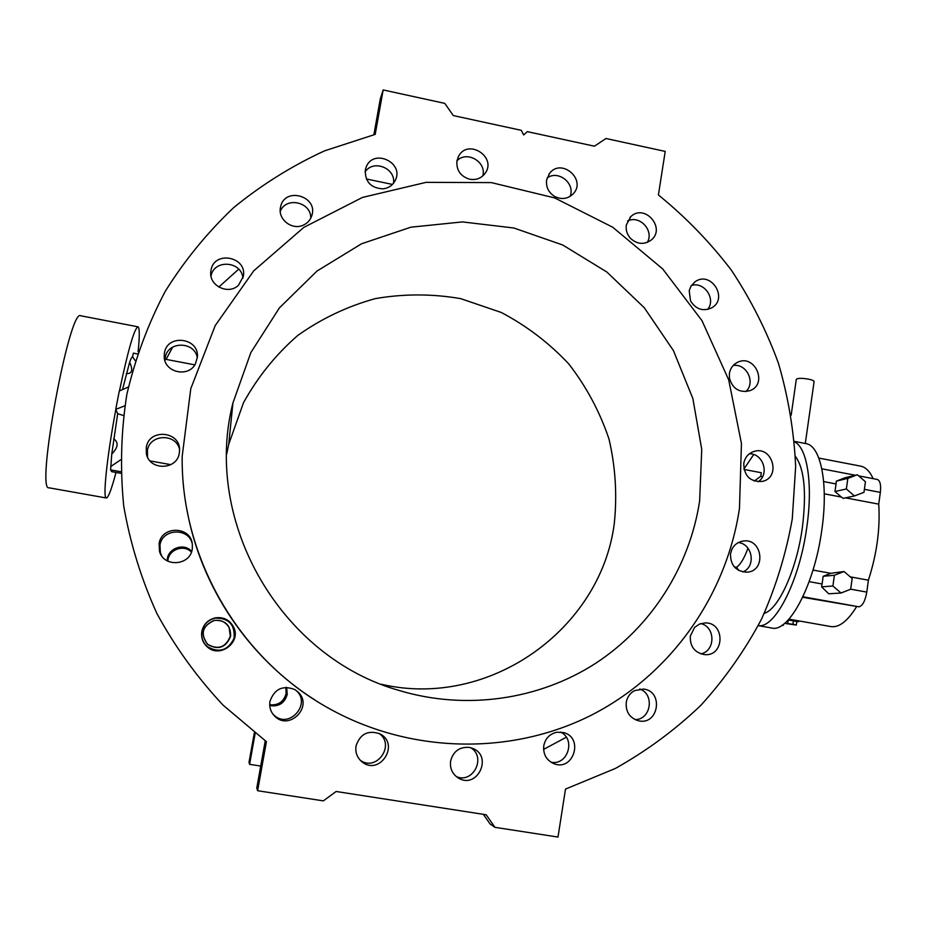 <?xml version="1.0" encoding="UTF-8"?>
<svg xmlns="http://www.w3.org/2000/svg" width="927" height="927" viewBox="0 0 927 927"><rect width="100%" height="100%" fill="white"/><g stroke="black" fill="none" stroke-linecap="round" stroke-linejoin="round"><path stroke-width="1.39" d="M233.453 626.779C241.831 641.994 219.896 658.865 207.219 646.837C202.712 642.666 200.916 637.521 201.831 631.414C203.558 624.184 208.054 619.676 215.296 617.869C223.419 616.779 229.467 619.757 233.453 626.779M379.827 733.813L380.151 733.987C400.163 744.196 379.769 776.154 362.19 761.994C357.208 757.88 355.145 752.562 356.014 746.038C360.07 733.941 368.007 729.862 379.827 733.813M556.965 732.214L563.593 732.585C584.068 737.602 573.512 771.739 553.906 763.674C546.397 760.221 543.025 754.254 543.767 745.783C545.366 738.344 549.769 733.813 556.965 732.214M694.555 627.452L699.387 624.103L705.099 622.921C725.204 622.121 724.844 656.501 704.729 654.636C694.752 652.828 689.943 646.664 690.302 636.154L694.555 627.452M743.755 463.512C744.891 457.451 748.274 453.442 753.883 451.484C772.33 445.169 781.542 477.417 762.411 481.403C750.291 482.11 744.068 476.142 743.755 463.512M690.522 300.869L689.201 290.649L691.125 285.887L695.215 281.669C710.893 270.36 728.726 298.506 711.774 307.81C703.025 311.704 695.945 309.386 690.522 300.869M554.694 196.478C548.552 192.561 545.852 187.08 546.606 180.035L549.653 173.245C561.53 157.602 586.895 179.85 573.187 193.847C567.845 198.981 561.681 199.85 554.694 196.478M383.141 188.841C371.032 188.216 365.087 181.959 365.296 170.081L366.142 167.15C373.118 147.996 404.682 162.538 395.215 180.487C392.7 185.319 388.68 188.1 383.141 188.841M238.471 285.249C228.494 295.261 208.934 285.817 210.777 271.854L210.997 270.255C214.044 250.105 247.648 256.721 243.291 276.536L238.471 285.249M179.293 453.257C176.93 470.452 149.015 470.707 146.35 453.477L146.304 447.243C149.085 428.286 180.267 431.055 179.571 450.105L179.293 453.257M314.96 700.024C248.621 658.019 200.788 586.942 186.895 509.514M594.439 146.199L527.336 131.646L523.651 134.948L521.287 130.325L453.291 115.574L444.809 103.384L383.164 89.942L375.203 134.38L324.589 150.846C292.086 165.782 261.831 184.658 233.847 207.474C207.509 232.341 184.635 260.313 165.215 291.391C148.065 323.929 135.272 358.309 126.825 394.554C121.031 431.437 120 468.622 123.743 506.13C130.232 543.338 141.321 579.224 157.034 613.767C175.215 647.104 197.277 677.602 223.21 705.273L266.408 741.658L257.625 790.731L323.349 800.87L336.142 791.484L486.165 814.775L494.96 827.336L557.996 837.058L565.493 789.097L615.308 768.483C646.652 750.928 675.18 729.85 700.916 705.262C724.775 678.958 744.995 650.221 761.565 619.051C775.911 586.849 786.142 553.442 792.284 518.83L795.656 466.478C794.022 431.414 788.298 397.034 778.471 363.349C766.42 330.394 750.685 299.294 731.276 270.047C709.966 242.144 685.667 217.115 658.413 194.948L665.215 151.414L605.968 138.505L594.439 146.199M195.423 363.882C188.494 377.892 164.427 372.527 164.195 356.86L164.45 352.886C167.323 333.535 199.432 337.764 197.393 357.138L195.423 363.882M303.384 225.11C292.248 230.638 277.694 219.456 280.464 207.463L280.614 206.733C284.763 186.257 318.749 196.304 311.727 215.864C310.29 220.105 307.509 223.187 303.384 225.11M469.665 179.235C460.522 176.35 456.269 170.255 456.907 160.927L458.726 155.968C468.286 138.436 496.953 157.057 485.25 173.152C481.414 178.285 476.223 180.313 469.665 179.235M630.545 238.401C627.058 234.519 625.644 230.058 626.304 225.029L630.812 216.628C644.717 203.059 666.455 228.482 650.997 240.209C643.987 244.937 637.173 244.334 630.545 238.401M729.433 378.204L729.41 373.396C730.314 368.297 732.99 364.624 737.463 362.353C754.648 353.465 768.298 383.894 750.128 390.615C739.63 393.187 732.736 389.039 729.433 378.204M731.924 549.224C734.3 544.67 737.962 541.959 742.886 541.09C762.307 537.463 766.849 571.055 747.058 572.179C735.957 571.519 730.441 565.412 730.499 553.859L731.924 549.224M634.508 690.638L643.535 689.051C663.987 691.16 658.564 725.737 638.506 720.789C629.734 718.043 625.644 711.924 626.223 702.434C627.185 697.127 629.943 693.187 634.508 690.638M469.166 747.371L472.793 748.413C493.025 756.212 477.405 789.364 458.668 778.205C452.446 774.3 449.757 768.599 450.603 761.113C453.199 751.38 459.386 746.803 469.166 747.371M298.32 692.295C313.5 706.675 289.039 731.345 274.601 716.061C270.649 711.959 269.108 707.069 269.966 701.368C274.357 688.97 282.619 685.018 294.763 689.526L298.32 692.295M192.329 544.137L192.306 548.622C190.73 565.679 163.604 567.903 159.49 551.229L159.096 543.535C161.669 525.505 190.8 526.096 192.329 544.137M201.97 631.438C201.055 637.44 202.828 642.492 207.266 646.594C219.073 653.326 228.007 650.557 234.067 638.286C235.157 624.752 228.865 618.031 215.203 618.124C208.077 619.896 203.662 624.334 201.97 631.438M360.279 760.279C376.559 772.249 395.667 744.833 379.097 733.454M551.02 762.237C567.764 765.725 576.061 739.178 560.522 732.052M700.847 653.883C715.632 651.021 715.563 626.791 700.8 623.581M179.548 449.305C176.06 433.141 149.734 433.998 147.393 450.429L147.555 457.115M494.96 827.336L490.128 824.033L483.326 814.335M257.625 790.731L256.791 787.996L265.238 740.824M742.851 571.959C756.2 566.652 752.689 543.917 738.344 542.573M635.076 719.63C651.044 719.676 654.891 694.138 639.734 689.016M456.339 776.617C473.233 784.068 486.594 756.919 470.661 747.683M272.631 713.732L273.477 714.624C288.911 730.685 313.094 702.342 294.937 689.63M192.306 543.987C189.131 527.44 162.329 528.274 159.965 545.076L160.359 552.631L161.704 555.829M745.795 391.634C756.003 382.631 746.594 363.164 733.176 365.493M647.301 242.387C654.392 230.684 639.665 214.716 627.556 220.997M482.793 175.933C486.837 161.935 466.745 150.209 456.918 160.869M310.73 218.262C311.53 202.051 285.956 196.223 280.244 211.379M197.335 357.88C194.89 341.124 167.613 340.869 165.215 357.648L164.936 360.73M383.164 89.942L380.313 98.865L373.882 134.693M242.874 278.285C241.924 260.962 213.72 259.004 211.02 276.142M393.512 183.222C395.968 168.123 373.129 159.073 365.076 172.016M570.047 196.431C575.621 183.558 558.239 169.571 547.104 177.996M707.672 309.444C716.304 299.015 704.219 281.24 691.38 285.504M758.054 481.785C769.839 474.473 763.257 453.338 749.352 453.824M739.468 508.402C726.513 595.563 670.789 674.96 590.592 715.551C510.313 755.725 409.247 753.79 327.764 707.753C239.073 658.286 180.835 557.718 182.179 456.42L190.788 388.668L215.203 325.597L253.731 270.846L303.836 227.382L362.457 197.428L426.153 182.341L491.38 182.607L554.659 197.915L612.724 227.231L662.654 268.876L701.971 320.638L728.692 379.838L741.449 443.512L739.468 508.402M699.642 500.951C689.63 566.548 651.438 627 595.18 663.616C538.749 699.85 465.991 710.464 399.583 690.603C280.869 657.498 202.399 521.994 232.932 402.944L250.869 352.55L279.421 307.88L316.988 271.055L361.553 243.778L410.846 227.196L462.422 221.912L513.836 227.996L562.712 244.995L606.849 272.005L644.288 307.741L673.384 350.522L692.84 398.448L701.739 449.352L699.642 500.951M226.721 453.963L228.714 444.334L243.442 402.839C257.694 377.034 275.84 354.543 297.868 335.365C321.646 318.54 347.486 306.292 375.389 298.598C403.871 293.708 432.306 293.732 460.696 298.645L501.24 312.457C526.698 325.864 549.247 343.071 568.9 364.068C586.467 386.837 599.827 411.831 609.004 439.062C615.528 467.046 617.266 495.331 614.242 523.906C600.534 629.34 489.201 709.387 381.414 684.288M771.612 627.996L771.727 628.019C788.819 632.898 814.624 584.566 821.867 529.572C828.599 483.326 820.65 445.319 805.818 443.593L794.427 441.379M758.286 625.609C774.949 628.912 799.665 580.835 806.861 526.779C813.118 483.894 807.162 447.44 794.462 441.82M858.669 475.875L877.313 479.456C880.117 480.557 881.125 484.867 880.337 492.388L878.738 504.149C880.302 528.668 876.849 554.01 868.402 580.175L850.256 576.861M868.402 580.175L866.78 592.098C865.215 600.905 862.608 605.818 858.981 606.826L802.678 597.278M841.392 497.057L834.984 491.53L846.363 488.969L854.439 495.957L843.13 498.355L841.392 497.057L824.265 493.813M834.984 491.53L836.05 483.94L823.651 481.577M818.831 458.077L860.569 466.119C865.609 467.104 869.804 471.275 873.141 478.656M878.738 504.149L845.517 497.845M809.167 581.646L822.087 583.987L823.164 576.293L830.801 573.315L813.002 570.07M830.801 573.315L844.022 571.507L834.393 575.261L832.898 586.015L841.056 593.013L850.673 589.236L852.145 578.494L844.022 571.507M856.409 606.93C847.545 621.217 839.039 627.764 830.905 626.582L830.801 626.559M822.087 583.987L821.577 586.861L828.738 593.79L841.056 593.013M854.439 495.957L863.976 492.33L865.436 481.739L857.371 474.763L844.856 477.811L836.328 481.148L836.05 483.94M795.378 456.339C804.346 468.575 806.675 492.318 802.365 527.579C796.675 569.711 778.599 609.259 764.3 613.326M836.328 481.148L847.834 478.367L846.363 488.969M857.371 474.763L847.834 478.367M823.164 576.293L834.393 575.261M821.577 586.861L832.898 586.015M798.819 620.881L798.715 621.635L796.768 621.669M788.344 619.792L798.715 621.635M788.17 619.978L796.791 621.496L796.293 625.065L785.911 623.581L786.131 622.017M791.16 415.203L796.305 379.375C797.533 378.089 801.565 378.007 808.402 379.12C812.064 379.896 813.964 380.707 814.103 381.565L814.091 381.611M782.62 624.891L783.35 625.343L783.512 624.242M783.35 625.343L782.156 625.204M783.385 625.03L783.489 624.253M785.911 623.581L787.753 623.558L788.251 619.978M787.753 623.558L792.956 624.3L793.454 620.719M792.956 624.3L796.293 625.065M762.457 476.872L760.789 476.258L754.346 481.055M738.773 570.487L736.583 567.278C740.58 564.392 744.381 558.031 747.985 548.205M166.084 359.375L172.712 347.104M218.807 287.057L238.691 269.166M566.304 737.255L543.581 749.387M120.846 473.315L111.68 471.669L110.603 469.896L111.761 454.068L117.671 413.72L115.724 409.375L119.305 390.997L128.366 387.034M117.671 413.72L123.43 415.47M124.832 405.806L115.724 409.375M138.1 351.75C139.71 336.014 139.664 327.695 137.972 326.802C134.334 328.332 128.158 349.711 119.456 390.939M122.491 389.607L129.641 362.26C130.95 358.552 131.947 356.744 132.607 356.837L133.326 353.141L137.381 353.917M170.823 464.67L150.023 460.893M115.852 409.398C106.918 456.953 102.63 498.656 106.327 497.984C108.332 497.764 111.553 489.247 115.991 472.446M120.568 459.885L111.333 466.142M110.603 469.896L120.788 471.727M392.434 184.427L366.35 178.957M743.999 469.433L761.31 472.735L760.789 476.258M743.918 469.074L753.651 454.554M736.583 567.278L734.265 566.861M191.657 551.391C183.847 542.133 166.721 548.726 167.242 560.858M230.614 636.223C230.788 625.285 225.365 619.978 214.334 620.325C202.19 625.783 199.942 633.825 207.602 644.474C218.332 650.406 226.003 647.66 230.614 636.223M269.757 705.609C278.772 706.93 284.601 703.199 287.231 694.404L286.675 687.37M260.719 766.061L249.583 764.323L255.168 733.303M167.88 561.194C168.007 549.873 183.673 543.836 191.425 552.063M229.178 627.822L230.313 636.177C225.771 647.44 218.204 650.151 207.625 644.3C200.081 633.813 202.295 625.876 214.264 620.499C220.939 619.607 225.91 622.052 229.178 627.822M285.817 687.382L286.119 693.512C283.72 701.809 278.262 705.563 269.711 704.763M249.583 764.323L249.004 762.411L254.357 732.678M49.004 487.811L48.969 487.799C35.423 491.565 69.537 307.011 80.765 315.783L137.949 326.802M113.604 438.772C118.818 442.376 118.204 447.486 111.761 454.068M129.641 362.26C133.233 370.151 132.121 373.917 126.304 373.558M135.249 360.649L132.607 356.837M165.006 359.178L194.832 364.856M850.685 589.178L866.78 592.098M880.337 492.388L864.393 489.34M858.981 606.826L802.921 596.756M771.727 628.019L758.263 625.644M830.905 626.582L788.947 619.132M855.366 475.25L821.843 468.819M814.103 381.565L805.296 443.488M106.327 497.984L48.969 487.799M232.932 402.944L228.714 444.334M399.583 690.603L398.68 690.325M147.428 456.559L146.35 453.477M164.705 359.943L164.195 356.86M210.777 274.322L210.777 271.854M280.278 208.749L280.614 206.733M365.586 168.807L366.142 167.15M458.031 157.312L458.726 155.968M548.865 174.322L549.653 173.245M629.966 217.451L630.812 216.628M694.381 282.272L695.215 281.669M736.652 362.77L737.463 362.353M753.141 451.727L753.883 451.484M742.249 541.194L742.886 541.09M458.054 777.846L458.668 778.205M360.893 760.893L362.19 761.994M273.477 714.624L274.601 716.061M160.359 552.631L159.49 551.229"/></g></svg>
